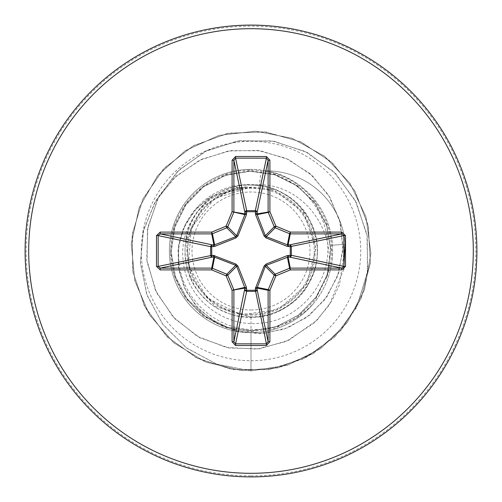 <?xml version="1.0" encoding="UTF-8"?>
<svg xmlns="http://www.w3.org/2000/svg" width="502" height="502" viewBox="0 0 502 502"><rect width="100%" height="100%" fill="white"/><g stroke="black" fill="none" stroke-linecap="round" stroke-linejoin="round"><path stroke-width="0.38" stroke-dasharray="2.51 1.88" d="M251 309.991A58.991 58.991 0 0 0 309.991 251A58.991 58.991 0 0 0 251 192.009A58.991 58.991 0 0 0 192.009 251A58.991 58.991 0 0 0 251 309.991M251 314.214A63.214 63.214 0 0 0 314.214 251A63.214 63.214 0 0 0 251 187.786A63.214 63.214 0 0 0 187.786 251A63.214 63.214 0 0 0 251 314.214M326.771 277.167L315.174 299.857L297.046 317.509L274.481 328.408L249.739 331.822L225.134 327.517L203.028 315.909L185.533 298.1L174.32 275.805L170.467 251.163L174.332 226.534L185.564 204.264L203.084 186.493L225.216 174.96L249.827 170.774L274.531 174.351L296.933 185.357L314.861 202.72L326.57 224.745L330.918 249.299L327.499 273.992L316.63 296.444L299.349 314.522L277.305 326.369L252.682 330.812L227.883 327.411L205.356 316.492L187.321 299.142L175.549 277.066L171.182 252.431L174.658 227.663L185.621 205.199L202.996 187.221L225.091 175.493L249.739 171.182L274.512 174.715L296.977 185.74L314.93 203.191L326.589 225.335L330.824 249.996L327.21 274.757L316.122 297.171L298.646 315.049L276.495 326.645L251.835 330.824L227.086 327.16L204.684 316.015L186.826 298.483L175.28 276.276L171.176 251.59L174.916 226.841L186.129 204.477L203.712 186.681L225.931 175.211L250.605 171.176L275.322 174.966L297.661 186.229L315.419 203.856L326.852 226.113L330.831 250.824L326.959 275.554L315.62 297.868L297.937 315.57L275.648 326.927L251 330.831C206.222 332.268 166.771 290.131 170.893 245.622C172.493 200.806 216.895 164.21 261.122 170.893C298.031 176.051 328.182 210.225 327.806 247.586C328.986 284.879 298.703 319.899 261.379 323.081C224.4 328.007 186.876 299.11 183.324 261.856C177.758 224.821 208.543 187.434 246.231 187.202C212.861 188.871 184.968 220.171 187.008 253.422C187.453 286.811 217.63 315.877 251 315.105C283.799 315.896 313.719 287.803 315.036 255.035C317.873 222.304 291.781 190.685 259.051 187.277L250.611 187.227L214.693 198.384L191.243 227.864L188.407 265.42L207.088 298.081L240.897 314.741L278.252 309.665L306.408 284.672L315.927 248.189L303.572 212.541L273.577 189.737L235.927 187.321L203.178 206.109L186.223 239.787L190.584 277.286L214.837 306.251L251 317.182C296.224 319.052 331.069 267.12 312.275 225.994C296.883 183.412 235.702 170.743 204.665 203.743C171.088 234.039 182.515 295.534 224.727 311.742C265.552 331.389 318.092 297.592 317.17 252.343C319.937 207.175 268.783 171.264 227.218 189.235C184.372 203.724 170.479 264.711 202.783 296.337C232.457 330.542 294.097 320.458 311.209 278.428C331.659 237.848 298.226 184.359 252.694 185.207L251 185.081C212.246 181.768 177.043 217.197 178.681 255.794C178.285 294.479 212.553 328.546 251 329.507C275.504 330.372 296.287 321.769 313.342 303.697A81.625 81.625 0 0 1 169.375 251A81.625 81.625 0 0 1 251 169.375A81.625 81.625 0 0 0 169.375 251A81.625 81.625 0 0 0 251 332.625A81.625 81.625 0 0 0 332.625 251A81.625 81.625 0 0 0 251 169.375A81.625 81.625 0 0 1 266.342 170.824L265.696 170.831A79.084 79.084 0 0 1 266.273 170.824A79.084 79.084 0 0 1 345.163 244.298L331.307 245.283C332.042 256.346 330.529 266.97 326.771 277.167C340.161 231.29 300.133 179.484 252.694 185.207M251 476.9A225.9 225.9 0 0 0 476.9 251A225.9 225.9 0 0 0 251 25.1A225.9 225.9 0 0 0 25.1 251A225.9 225.9 0 0 0 251 476.9A225.9 225.9 0 0 0 476.9 251A225.9 225.9 0 0 0 251 25.1M265.696 170.831C301.012 177.225 329.337 209.409 331.307 245.283M251 317.182L251 370.947L287.646 365.211L320.784 348.557L347.252 322.579L364.515 289.748L370.928 253.221L365.87 216.475L349.831 183.035L324.342 156.091L291.844 138.226L255.436 131.135L218.608 135.515L184.874 150.926L157.465 175.913L138.998 208.079L131.242 244.342L134.931 281.252L149.721 315.262L174.194 343.13L206.015 362.187L242.133 370.614L279.099 367.608L313.38 353.452L341.693 329.494L361.34 298.037L370.432 262.082L368.11 225.065L354.588 190.528L331.163 161.776L300.07 141.551L264.29 131.794L227.237 133.432L192.454 146.308L163.275 169.199L142.48 199.909L132.057 235.507L133.011 272.586L145.247 307.594L167.593 337.2L197.913 358.56L233.311 369.635L270.396 369.365L305.63 357.782L335.637 335.989L357.292 305.931L367.746 270.622L366.906 234.202L355.102 200.147L333.679 171.653L304.883 151.297L271.62 140.842L237.139 141.062L204.747 151.698L177.482 171.502L157.804 198.384L147.425 229.621L147.099 262.151L156.624 292.848L174.865 318.839L199.871 337.764L229.1 348.005L259.672 348.802L288.644 340.318L317.233 320.025L332.148 300.453L339.496 284.753L345.163 244.298A79.084 79.084 0 0 0 266.342 170.824C301.815 176.993 330.454 209.196 332.424 245.202C333.648 267.277 327.285 286.774 313.342 303.697M261.122 170.893L259.051 187.277M246.231 187.202L245.202 186.951L208.707 198.026L193.828 211.436L183.211 229.012L178.015 249.394L178.963 270.917L186.261 291.718L199.564 309.922L217.962 323.809L240.063 331.96L264.083 333.403L287.979 327.724L309.659 315.13L327.116 296.444L338.655 273.063L343.035 246.84L339.59 219.976L328.333 194.789L309.954 173.535L285.795 158.23L257.764 150.405L228.159 151.014L199.514 160.295L174.345 177.733L154.967 202.08L143.246 231.453L140.447 263.468L147.105 295.414L162.93 324.53L186.838 348.206L217.008 364.214L251 370.947L216.726 364.113L186.367 347.855L162.416 323.84L146.716 294.348L140.372 262.069L143.635 229.853L155.934 200.455L175.92 176.29L201.641 159.272L230.707 150.619L260.519 150.795L288.506 159.485L312.326 175.65L330.084 197.65L340.481 223.396L342.891 250.536L337.394 276.702L324.763 299.688L306.352 317.634L283.969 329.212L259.691 333.667L235.676 330.912L213.977 321.481L196.364 306.471L184.165 287.401L178.197 266.098L178.693 244.499L185.313 224.463L197.192 207.659L213.061 195.366L250.611 187.227M245.202 186.951L250.36 187.171M343.713 269.405L329.318 305.04L314.453 322.748L286.102 341.473L256.905 349.122L226.377 347.472L197.455 336.428L172.983 316.837L155.451 290.376L146.741 259.459L147.902 226.96L159.065 196.012L179.39 169.638L207.119 150.518L239.736 140.667L274.192 141.257L307.186 152.47L335.493 173.454L356.263 202.394L367.326 236.668L367.389 273.075L356.219 308.128L333.924 337.658L303.541 358.83L268.143 369.717L231.108 369.284L195.975 357.581L166.087 335.712L144.287 305.774L132.666 270.609L132.327 233.574L143.296 198.208L164.537 167.869L194.017 145.454L228.931 133.099L265.947 131.988L301.539 142.223L332.311 162.824L355.334 191.833L368.412 226.477L370.294 263.468L360.806 299.261L340.852 330.46L312.326 354.079L277.957 367.878L241.023 370.526L205.036 361.785L173.428 342.483L149.219 314.459L134.712 280.386L131.292 243.514L139.28 207.351L157.923 175.349L185.433 150.562L219.198 135.345L255.995 131.16L292.315 138.395L324.694 156.367L350.051 183.355L365.964 216.795L370.922 253.497L364.439 289.961L347.152 322.711L320.69 348.62L287.59 365.23L251 370.947L251 330.831M251 475.846A224.846 224.846 0 0 0 475.846 251A224.846 224.846 0 0 0 251 26.154A224.846 224.846 0 0 0 26.154 251A224.846 224.846 0 0 0 251 475.846M251 360.731A109.731 109.731 0 0 0 360.731 251A109.731 109.731 0 0 0 251 141.269A109.731 109.731 0 0 0 141.269 251A109.731 109.731 0 0 0 251 360.731M251 332.625A81.625 81.625 0 0 0 332.625 251A81.625 81.625 0 0 0 251 169.375M332.424 245.202L345.163 244.298"/><path stroke-width="0.75" d="M288.694 255.342A1.801 0.615 -88.2 0 1 288.079 257.068L266.292 265.326L265.326 266.292L257.068 288.079A1.801 0.615 -1.8 0 1 255.342 288.694L264.071 266.073L266.073 264.071L287.313 255.581L290.275 255.392L290.275 246.607L287.313 246.419L266.073 237.929L264.071 235.927L255.581 214.687L255.392 211.725A1.801 0.615 -178.2 0 1 257.118 212.333L257.162 214.611L265.326 235.708L266.292 236.674L287.389 244.838L289.667 244.882A1.801 1.657 -101.9 0 1 291.329 246.677L291.329 255.323L343.851 266.418L345.514 266.418L341.749 269.907L290.281 269.907L275.874 275.874L269.907 290.281L269.907 341.749L266.418 345.514L235.582 345.514L232.093 341.749L232.093 290.281L226.126 275.874L211.718 269.907L160.251 269.907L156.486 266.418L158.149 266.418L160.251 268.118L160.251 269.907M156.486 266.418L156.486 235.582L160.251 232.093L211.718 232.093L226.126 226.126L232.093 211.718L232.093 160.251L233.882 160.251L244.882 212.333A1.801 0.615 -1.8 0 1 246.607 211.725L255.392 211.725L255.323 210.671A1.801 1.657 -168.1 0 1 257.118 212.333L268.118 160.251L266.418 158.149L235.582 158.149L233.882 160.251L233.882 211.718A1.801 1.795 101.2 0 1 233.744 212.409L227.782 226.81A1.801 1.788 135 0 1 226.81 227.782L212.409 233.744L214.611 244.838L235.708 236.674L236.674 235.708L244.838 214.611L244.882 212.333A1.801 1.657 168.1 0 1 246.677 210.671L255.323 210.671L266.418 158.149L266.418 156.486L269.907 160.251L268.118 160.251L268.118 211.718A1.801 1.795 -101.2 0 0 268.256 212.409L257.162 214.611A1.801 0.552 159.1 0 0 255.581 214.687M341.749 269.907L341.749 268.118L289.667 257.118A1.801 1.657 -78.1 0 0 291.329 255.323L290.275 255.392A1.801 0.615 -88.2 0 1 289.667 257.118L288.079 257.068L290.281 268.118L341.749 268.118L343.851 266.418L343.851 235.582L341.749 233.882L290.281 233.882L288.079 244.932A1.801 0.615 88.2 0 1 288.694 246.658M232.093 341.749L233.882 341.749L244.932 288.079L236.674 266.292L235.708 265.326L214.611 257.162L212.409 268.256L226.81 274.217A1.801 1.788 45 0 1 227.782 275.19L233.744 289.591A1.801 1.795 78.8 0 1 233.882 290.281L233.882 341.749L235.582 343.851L266.418 343.851L268.118 341.749L268.118 290.281L257.068 288.079L257.118 289.667A1.801 1.657 -11.9 0 1 255.323 291.329L246.677 291.329A1.801 1.657 11.9 0 1 244.882 289.667A1.801 0.615 -178.2 0 0 246.607 290.275L255.392 290.275L255.342 288.694M214.687 255.581A1.801 0.552 110.9 0 0 214.611 257.162L213.921 257.068A1.801 0.615 88.2 0 1 213.306 255.342L235.927 264.071L237.929 266.073L246.419 287.313L246.677 291.329L235.582 343.851L235.582 345.514M160.251 232.093L160.251 233.882L158.149 235.582L158.149 266.418L211.725 255.392A1.801 0.615 88.2 0 0 212.333 257.118L160.251 268.118L211.718 268.118L213.921 257.068L212.333 257.118A1.801 1.657 78.1 0 1 210.671 255.323L210.671 246.677A1.801 1.657 101.9 0 1 212.333 244.882A1.801 0.615 -88.2 0 0 211.725 246.607L211.725 255.392L213.306 255.342M232.093 160.251L235.582 156.486L235.582 158.149L246.677 210.671L246.419 214.687L237.929 235.927L235.927 237.929L214.687 246.419L210.671 246.677L158.149 235.582L156.486 235.582M251 476.9A225.9 225.9 0 0 0 476.9 251A225.9 225.9 0 0 0 251 25.1A225.9 225.9 0 0 0 25.1 251A225.9 225.9 0 0 0 251 476.9A225.9 225.9 0 0 1 25.1 251A225.9 225.9 0 0 1 251 25.1M269.907 160.251L269.907 211.718L275.874 226.126L290.281 232.093L341.749 232.093L345.514 235.582L345.514 266.418M343.713 269.405L345.163 244.298M213.306 246.658A1.801 0.615 -88.2 0 1 213.921 244.932L211.718 233.882L160.251 233.882L212.333 244.882L214.611 244.838A1.801 0.552 -110.9 0 0 214.687 246.419M268.118 290.281A1.801 1.795 -78.8 0 1 268.256 289.591L269.907 290.281L268.118 290.281M255.581 287.313A1.801 0.552 -159.1 0 0 257.162 287.389L268.256 289.591L274.217 275.19A1.801 1.788 -45 0 1 275.19 274.217L275.874 275.874L274.217 275.19L265.326 266.292L264.071 266.073M264.071 235.927L265.326 235.708L274.217 226.81L275.874 226.126L275.19 227.782A1.801 1.788 -135 0 1 274.217 226.81L268.256 212.409L269.907 211.718L257.068 213.921A1.801 0.615 -178.2 0 0 255.342 213.306M269.907 341.749L268.118 341.749L257.118 289.667A1.801 0.615 -1.8 0 1 255.392 290.275L266.418 343.851L266.418 345.514M266.073 264.071L266.292 265.326L275.19 274.217L289.591 268.256L290.281 269.907L290.281 268.118A1.801 1.795 -11.2 0 0 289.591 268.256L287.389 257.162A1.801 0.552 -110.9 0 0 287.313 255.581M246.419 287.313A1.801 0.552 159.1 0 1 244.838 287.389L232.093 290.281L244.932 288.079A1.801 0.615 -178.2 0 0 246.658 288.694M235.927 264.071L235.708 265.326L226.81 274.217L226.126 275.874L227.782 275.19L236.674 266.292L237.929 266.073M345.514 235.582L343.851 235.582L290.275 246.607A1.801 0.615 88.2 0 0 289.667 244.882L341.749 233.882L341.749 232.093M287.313 246.419A1.801 0.552 110.9 0 0 287.389 244.838L289.591 233.744L275.19 227.782L266.292 236.674L266.073 237.929M237.929 235.927L236.674 235.708L227.782 226.81L226.126 226.126L226.81 227.782L235.708 236.674L235.927 237.929M246.658 213.306A1.801 0.615 -1.8 0 0 244.932 213.921L232.093 211.718L244.838 214.611A1.801 0.552 -159.1 0 1 246.419 214.687M212.409 268.256L211.718 269.907L211.718 268.118A1.801 1.795 11.2 0 1 212.409 268.256M211.718 232.093L212.409 233.744A1.801 1.795 168.8 0 1 211.718 233.882L211.718 232.093M290.281 232.093L289.591 233.744A1.801 1.795 -168.8 0 0 290.281 233.882L290.281 232.093M251 473.304A222.304 222.304 0 0 0 473.304 251A222.304 222.304 0 0 0 251 28.696A222.304 222.304 0 0 0 28.696 251A222.304 222.304 0 0 0 251 473.304M235.582 156.486L266.418 156.486"/></g></svg>

